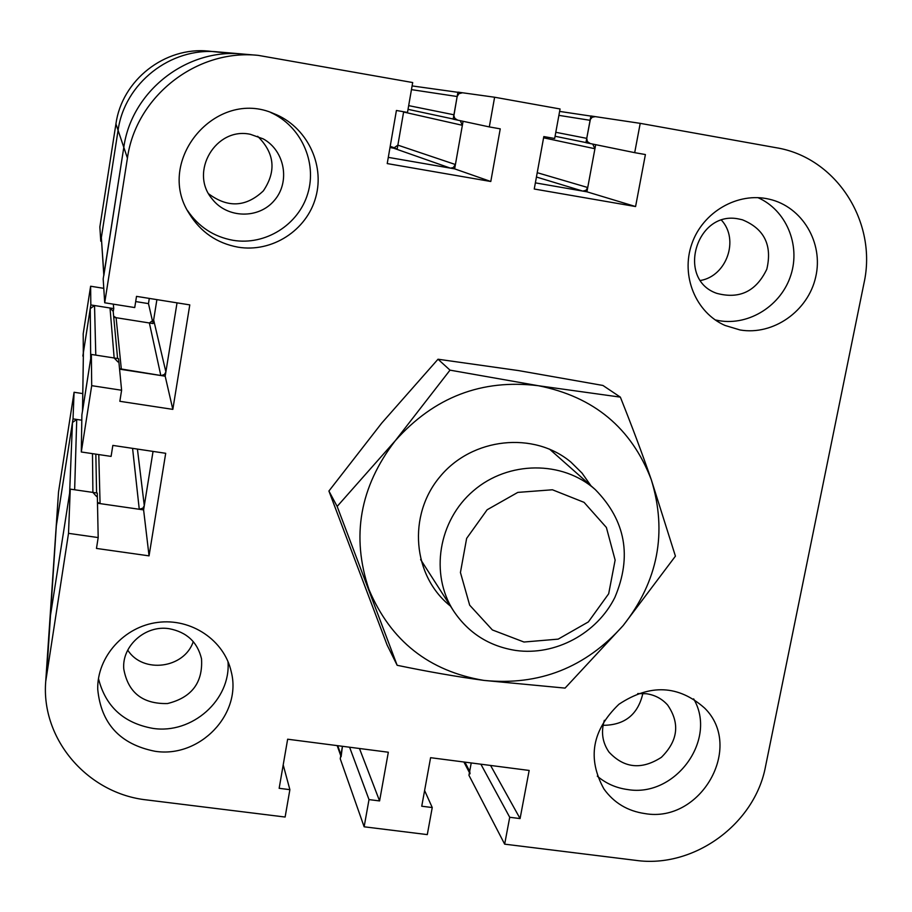 <?xml version="1.0" encoding="UTF-8"?>
<svg xmlns="http://www.w3.org/2000/svg" width="912" height="912" viewBox="0 0 912 912"><rect width="100%" height="100%" fill="white"/><g stroke="black" fill="none" stroke-linecap="round" stroke-linejoin="round"><path stroke-width="1.37" d="M395.204 148.097L390.199 146.353M403.651 111.754L397.233 148.804L389.994 147.55L393.619 148.177L397.871 145.133L403.651 111.754M113.225 311.79L113.738 308.587L90.824 304.95L90.619 286.231L83.197 333.781L83.323 356.125M90.824 304.95L82.844 356.056M149.294 298.418L148.474 303.616L135.694 301.564M119.529 368.71L161.31 375.573L164.502 374.433L165.881 371.902L153.649 319.918L156.898 299.626L153.056 323.555L113.749 317.33M148.474 303.616L152.669 321.868M113.738 308.587L113.305 304.152M103.786 288.34L90.619 286.231M226.45 53.033L208.631 51.106C164.798 46.501 121.9 80.176 115.927 123.929L99.853 226.963L100.776 241.213L101.517 241.338M103.831 275.538L123.804 147.345C131.476 91.337 186.538 48.108 242.581 54.025L217.934 51.904C170.749 46.945 124.522 83.231 118.081 130.348L100.776 241.213M82.764 393.596L74.077 392.263L58.528 491.944L45.725 681.412L68.514 533.349L98.188 537.567L96.467 548.431L149.055 555.864L165.699 453.298L112.837 445.409L111.093 456.399L81.293 451.987L91.702 385.662L121.604 390.245L119.848 401.303L172.824 409.374L189.787 304.893L136.515 296.366L134.737 307.561L104.709 302.784L127.429 158.107C135.877 96.478 196.547 48.849 258.187 55.358L412.691 82.547L407.493 112.438L396.412 110.477L387.224 163.579L490.793 181.499L500.243 128.854L489.311 126.916L494.612 97.231L560.059 108.973L554.667 138.487L543.814 136.572L534.25 189.012L635.584 206.545L645.4 154.55L634.695 152.657L640.213 123.348L775.918 147.676C836.429 157.274 877.743 222.334 863.949 283.381L765.556 766.319C754.919 824.186 693.656 868.646 635.778 860.358L504.667 844.159L509.717 817.277L520.079 818.577L529.165 770.446L430.589 757.69L421.743 806.231L432.242 807.542L427.295 834.605L364.139 826.796L369.007 799.596L379.586 800.93L388.33 752.229L287.645 739.21L279.152 788.31L289.879 789.667L285.125 817.038L146.935 799.961C87.985 793.793 40.869 739.598 45.725 681.412M73.028 418.882L56.316 525.882L72.47 422.495L76.733 419.44L81.806 420.204L73.028 418.882L74.077 392.263M364.139 826.796L340.233 758.784L342.445 746.29L341.111 756.732M117.591 358.507L113.191 311.334L110.021 307.994L94.54 305.531L90.242 308.609L90.687 358.769L82.513 411.187M82.513 410.89L83.402 352.408L90.242 308.609M504.667 844.159L468.95 775.303L471.23 762.945L469.691 771.301L470.056 773.798M72.47 422.495L69.597 493.381L50.491 615.292L70.258 489.128L68.514 533.349M96.649 496.573L92.899 492.412L74.647 489.767L76.733 419.44M97.481 503.23L143.606 509.899L153.045 451.406L144.29 505.67L142.91 508.166L139.262 509.272L100.069 503.606L97.459 502.25M490.793 181.499L454.643 168.868L388.295 157.366L450.38 168.127L453.207 167.637L455.419 164.525L462.361 125.297L460.264 120.692M457.288 119.894L454.883 118.423L453.868 115.756L457.151 96.524L458.896 93.697L462.053 92.887M94.54 305.531L95.783 355.121L114.16 357.971L117.91 361.916M153.649 319.918L149.374 322.973L116.098 317.695L113.647 316.213M635.584 206.545L586.94 191.816L535.378 182.867L582.757 191.087L585.949 190.346L587.727 187.519L594.932 148.736L592.709 144.062M590.03 143.401L587.385 141.588L586.747 138.362L590.36 119.381L592.23 117.226L594.966 116.702M165.881 371.902L177.031 302.852L165.186 376.2L172.824 409.374M217.934 51.904C170.749 46.945 124.522 83.231 118.081 130.348L101.346 237.519L103.797 275.048M523.978 642.025L492.389 629.953L469.669 605.169L460.435 572.497L466.636 538.399L487.133 509.774L517.799 492.4L552.421 489.778L584.045 502.341L606.389 527.467L615.133 560.093L608.68 593.758L588.377 621.916L558.19 639.13L523.978 642.025M515.884 650.473C555.317 655.967 596.972 633.566 614.893 597.371C632.164 556.445 625.632 520.524 595.297 489.607C562.647 460.378 508.258 460.663 473.442 490.759C438.364 520.547 429.734 574.241 453.606 610.983C468.483 633.133 489.242 646.3 515.884 650.473M637.705 693.576L646.357 693.724C654.941 694.99 662.044 698.774 667.664 705.067C680.147 723.398 678.038 740.818 661.36 757.348C641.615 770.047 624.173 768.303 609.022 752.115C602.387 742.539 600.837 731.948 604.36 720.32M603.071 725.325C624.743 725.2 638.012 714.552 642.869 693.416M169.165 628.699C186.698 632.05 197.482 642.082 201.518 658.795C203 682.666 191.657 697.589 167.489 703.551C142.603 704.11 128.033 692.584 123.77 668.963C121.741 645.844 145.487 624.788 169.165 628.699M127.748 650.108C142.831 674.014 184.418 668.519 193.264 641.603M250.39 134.315L263.192 138.863C284.852 150.674 290.449 181.955 274.398 200.378C258.814 219.199 227.213 218.572 212.188 198.998C188.966 172.174 215.768 126.62 250.39 134.315M208.791 193.925C227.932 208.107 246.115 207.104 263.329 190.904C276.541 171.251 274.649 153.056 257.663 136.287M739.028 219.04L742.368 219.781C764.267 228.741 772.418 245.203 766.821 269.177C756.185 291.395 739.472 299.444 716.684 293.322C675.803 279.22 696.506 209.623 739.028 219.04M700.587 280.463C726.682 275.948 739.393 239.696 721.563 220.259M154.949 751.26C120.088 744.306 101.004 723.615 97.721 689.187C97.037 656.765 124.169 626.521 157.742 622.406C191.281 617.937 224.295 640.281 231.203 671.62C242.353 714.005 199.774 758.419 154.949 751.26M98.473 678.551C105.507 706.492 123.61 723.091 152.794 728.369C192.056 734.491 231.032 699.88 228 661.576M740.077 329.973L725.017 325.447C695.765 312.599 680.58 275.812 691.809 243.937C702.707 211.949 737.876 191.68 769.249 199.192C802.332 206.671 823.707 242.854 815.716 276.952C808.169 311.152 773.251 335.65 740.077 329.973M715.156 319.895L719.18 320.705C749.368 325.835 781.379 305.417 790.898 275.014C800.702 244.712 786.064 209.977 757.906 197.642M237.964 247.152C216.839 243.208 200.583 232.013 189.194 213.568C154.493 160.569 216.11 87.677 273.896 113.658C306.352 126.221 325.06 163.932 315.791 197.117C306.877 230.417 271.936 252.909 237.964 247.152M187.564 210.615C198.645 226.871 213.784 236.767 232.982 240.289C265.267 245.761 298.543 224.922 307.789 193.515C317.319 162.199 300.926 125.959 270.739 112.507M644.978 813.595C627.616 811.087 613.936 802.879 603.938 788.971C587.066 758.374 592.048 730.147 618.906 704.281C649.971 683.704 678.562 684.992 704.68 708.145C744.306 747.11 700.815 823.411 644.978 813.595M597.303 776.158C605.99 783.522 616.102 787.991 627.65 789.553C675.268 797.749 717.721 739.632 693.644 698.877M424.604 790.533L432.242 807.542M349.604 747.224L369.007 799.596M359.465 748.501L379.586 800.93M454.643 168.868L463.079 121.296M494.612 97.231L457.927 92.135L453.161 119.164L489.311 126.916M81.293 451.987L81.886 414.892L91.36 354.437L91.702 385.662M91.36 354.437L118.56 358.655L121.604 390.245M119.575 369.155L165.186 376.2M143.606 509.899L149.055 555.864M586.94 191.816L595.684 144.677M640.213 123.348L590.885 115.972L585.949 142.682L634.695 152.657M480.886 764.199L509.717 817.277M490.565 765.453L520.079 818.577M283.199 764.906L289.879 789.667M70.258 489.128L97.276 493.05L98.188 537.567M258.187 55.358L242.581 54.025C186.538 48.108 131.476 91.337 123.804 147.345L103.181 278.947L104.709 302.784M590.93 485.743L582.016 473.077L570.98 462.179C533.919 430.977 472.211 437.521 440.051 476.623C407.322 515.28 412.589 576.11 450.46 606.081M538.331 385.719C481.775 378.799 434.101 397.13 395.284 440.701C359.795 486.894 351.04 536.53 369.007 589.631C390.678 640.908 428.971 671.164 483.873 680.398C539.197 685.949 585.629 667.652 623.192 625.518C658.065 581.115 667.436 532.528 651.305 479.746C631.492 428.047 593.826 396.697 538.331 385.719L620.354 397.13C632.084 426.52 642.401 454.062 651.305 479.746L675.427 556.149L623.192 625.518L565.064 688.104L483.873 680.398C456.752 676.693 427.842 671.665 397.153 665.293L337.155 506.422L395.284 440.701L450.015 370.147L538.331 385.719M620.354 397.13L602.923 385.457L518.575 370.591L438.011 359.225L381.74 423.077L328.913 491.032L387.087 644.955L397.153 665.293M337.155 506.422L328.913 491.032M450.015 370.147L438.011 359.225M127.429 158.107L115.927 123.929M46.831 671.471L58.528 491.944M340.951 754.737L337.748 745.685M82.559 410.594L83.402 352.408M469.691 771.301L464.892 762.124M92.899 492.412L92.477 453.64M100.069 503.606L98.781 454.575M139.262 509.272L132.582 448.362M144.29 505.67L137.427 449.08M462.361 125.297L403.606 112.028M455.419 164.525L397.871 145.133M453.937 114.787L408.679 105.632M457.151 96.524L411.46 89.627M450.38 168.127L393.619 148.177M114.16 357.971L110.021 307.994M121.364 369.428L116.098 317.695M160.82 375.527L149.374 322.973M582.757 191.087L536.438 177.019M559.615 111.401L590.862 116.086L559.615 111.412M590.087 120.304L558.896 115.368M586.747 138.362L555.796 132.297M585.971 142.568L555.066 136.253L585.971 142.568M594.932 148.736L543.586 137.803M587.727 187.519L537.225 172.687M103.877 274.569L101.346 237.519M340.769 755.763L337.178 745.617M463.9 761.999L469.441 772.635M95.84 454.142L96.581 492.947M408.04 109.337L453.184 119.016M412.099 85.922L457.904 92.306M595.297 489.607L549.526 449.114M453.606 610.983L420.614 559.546"/></g></svg>
